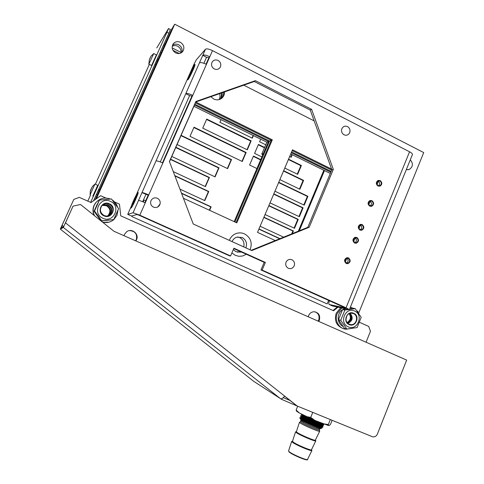 <?xml version="1.0" encoding="UTF-8"?>
<svg xmlns="http://www.w3.org/2000/svg" width="484" height="484" viewBox="0 0 484 484"><rect width="100%" height="100%" fill="white"/><g stroke="black" fill="none" stroke-linecap="round" stroke-linejoin="round"><path stroke-width="0.73" d="M337.269 307.056L333.004 310.486M63.567 226.391L60.312 229.107L73.798 199.396L79.328 197.363L91.004 202.566L100.66 195.711L105.839 198.041M315.138 311.835C318.617 313.438 319.797 316.197 318.672 320.099L318.133 321.134M110.963 207.2L111.447 208.187M129.543 230.584C135.26 231.11 137.504 234.165 136.276 239.749L135.671 240.832M349.611 313.487C350.93 315.386 351.178 317.462 350.362 319.706L347.385 322.943M359.485 322.296L368.693 326.404L370.466 331.28L366.061 342.23M253.398 381.126L281.609 399.354L297.243 406.052L65.491 222.864L73.036 206.166L80.453 204.472L113.964 231.279L406.663 360.096L377.375 434.112C376.286 436.32 374.658 437.203 372.48 436.768L297.243 406.052M61.643 227.498L62.085 225.296L73.798 199.396M62.025 225.338L63.519 226.421M114.666 202.003L119.463 204.163L120.746 215.828L333.579 310.746L337.971 307.207M357.985 312.416L357.876 311.333L356.877 310.879M135.859 240.917L136.524 239.743C139.38 234.044 131.817 227.795 126.729 231.691L124.461 234.425L124.043 235.72M318.744 321.406L319.337 320.281C320.469 315.399 318.708 312.549 314.068 311.738C311.569 311.89 309.76 313.166 308.641 315.574L308.272 316.796M281.912 398.635L281.609 399.354M253.979 381.513L60.373 229.168L63.319 227.426L65.346 223.1M290.061 400.492L283.255 397.636M63.319 227.426L280.647 398.792C281.615 399.1 282.94 398.199 284.622 396.081M284.574 396.148L296.529 405.604M73.036 206.166L65.413 222.918M311.375 449.848L311.95 450.423C312.41 451.989 295.482 444.85 292.3 442.134L291.689 441.408L292.481 441.281L293.062 441.952C296.057 444.5 311.908 451.191 311.478 449.727L315.798 440.876M315.326 440.222L315.834 440.803C316.361 442.231 299.451 435.086 296.214 432.514L295.579 431.837L296.359 431.758M319.44 430.869L319.694 431.25C319.718 432.26 303.311 425.279 300.116 422.919L299.469 422.29L299.989 422.217M299.862 418.085L301.066 419.967C303.946 421.745 308.453 423.905 314.6 426.452C318.847 428.14 321.031 428.806 321.152 428.437L321.594 428.261M321.86 427.293C322.229 428.776 304.557 421.624 301.012 419.434L300.981 419.822L306.759 422.774L314.872 426.186C319.295 427.868 321.654 428.515 321.957 428.122L321.63 427.674M300.425 417.607L299.989 417.662C302.01 419.053 307.261 421.419 315.737 424.758C320.323 426.446 322.749 427.063 323.022 426.61L322.634 426.083M301.187 415.708L300.77 415.756C302.821 417.141 308.072 419.495 316.524 422.816C321.104 424.51 323.53 425.14 323.796 424.698L323.421 424.196M322.677 423.573C318.865 423.173 300.28 415.006 301.865 415.06L301.471 414.528M322.665 425.369L322.64 425.375C322.931 427.094 299.433 417.069 301.084 416.966L300.697 416.44M300.981 419.822L300.637 418.908L301.012 419.434M299.814 417.892L302.125 419.58L300.637 418.908M299.796 417.928L299.941 417.583M322.792 427.184C322.501 427.626 320.075 427.003 315.514 425.321L302.125 419.58M320.015 422.49L317.081 421.449C309.881 418.781 301.084 414.661 301.266 414.334L301.278 414.304M323.766 424.771L323.566 425.254C323.276 425.696 320.85 425.067 316.294 423.385C309.155 420.747 300.274 416.573 300.491 416.24L300.503 416.204M297.69 406.233L296.129 410.057L296.492 411.128L299.451 413.07L314.902 420.414L328.479 425.545L329.574 425.309L330.602 424.087L332.127 420.306M330.324 419.567L328.315 424.553L328.479 425.545M323.276 423.815L328.315 424.553M312.767 412.392L310.734 417.408L314.902 420.414M306.396 416.573L310.734 417.408M296.129 410.057L299.451 413.07M95.221 199.571L172.062 28.459L95.632 199.281L173.048 26.88L174.724 24.2L423.712 152.587L358.614 313.311M102.209 205.391L106.335 205.7C110.346 208.362 110.951 211.611 108.138 215.441L107.43 216.027M172.225 46.282C173.968 45.345 175.771 45.321 177.646 46.21C180.266 47.771 181.367 50.021 180.962 52.968M234.183 221.636L268.487 141.491L263.332 153.537L261.729 154.166L266.847 142.205L193.903 106.305M261.729 154.166L262.83 154.698M330.294 173.429L290.751 153.966M219.754 93.587L220.057 96.685L219.143 99.595M106.849 205.428L102.414 205.192L106.849 205.428C110.884 208.108 111.495 211.381 108.664 215.241C111.495 211.381 110.884 208.108 106.849 205.428M107.714 215.991L108.664 215.241L107.714 215.991M178.669 44.77C176.412 43.729 174.337 43.935 172.455 45.369C174.337 43.935 176.412 43.729 178.669 44.77C181.657 46.639 182.68 49.211 181.736 52.472C182.68 49.211 181.657 46.639 178.669 44.77M345.945 319.428L346.762 315.943L345.945 319.428M406.36 169.473L408.187 164.977L406.36 169.473M330.814 172.195L291.277 152.72L330.814 172.195M236.089 222.513L271.258 140.275L268.487 141.491L194.471 105.028L268.487 141.491L266.847 142.205M219.978 99.311C221.273 97.453 221.69 95.378 221.218 93.079C221.69 95.378 221.273 97.453 219.978 99.311M237.644 236.936L239.641 237.523C243.295 239.586 244.656 242.714 243.718 246.907M240.022 251.408L237.444 252.212M96.346 198.773L174.724 24.2M331.685 170.096L292.179 150.597M271.258 140.275L195.427 102.85M108.18 215.9L109.553 214.896C112.421 210.988 111.804 207.678 107.714 204.962L102.777 204.889M180.411 42.314C177.356 41.037 174.881 41.678 172.988 44.225C171.378 47.777 172.274 50.675 175.668 52.919C178.632 54.16 181.064 53.579 182.964 51.171C184.725 47.601 183.872 44.649 180.411 42.314M347.082 322.574C350.555 320.287 351.251 317.316 349.182 313.668M406.3 169.624L409.095 169.521C413.046 166.901 413.439 163.671 410.281 159.823M245.872 247.881C247.397 243.331 246.138 239.858 242.091 237.469L236.7 237.19C234.534 237.971 232.992 239.447 232.072 241.619L243.724 246.882M233.276 249.629L236.017 251.734L241.353 252.007M221.236 98.633L221.49 98.385C223.094 96.697 223.802 94.652 223.62 92.238M234.885 221.962L269.503 141.044L194.822 104.229M222.114 92.765C222.489 95.166 221.938 97.272 220.462 99.087M331.135 171.427L291.61 151.94M328.642 300.322L327.166 303.916L131.975 216.608M243.773 85.178L314.146 120.873M377.296 181.651L376.776 182.922M369.05 201.761L368.524 203.038M359.243 225.677L358.717 226.96M353.937 238.624L353.405 239.913M345.558 259.061L345.025 260.356M183.43 198.252L236.809 222.846L272.304 139.822L195.79 102.033L169.491 161.68M250.101 249.804C252.575 242.877 250.718 237.571 244.535 233.875C241.812 232.677 239.048 232.55 236.234 233.506C232.961 234.752 230.662 237.039 229.331 240.373M231.878 252.902L235.381 255.37L238.939 256.302L242.593 256.012L246.362 254.269M160.071 204.036L157.627 207.043M210.885 96.697L213.734 99.038C216.947 100.442 219.815 100.007 222.325 97.732C223.844 96.147 224.564 94.211 224.491 91.93M331.582 169.091L292.517 149.798L257.5 232.381L275.257 240.56M272.304 139.822L269.503 141.044M144.873 202.645L148.165 195.185L141.969 192.62C142.84 192.541 145.103 193.31 148.763 194.931L148.165 195.185M162.442 162.866L191.924 96.135L189.613 95.578L185.783 93.684C186.848 93.14 189.171 93.696 192.747 95.354L191.924 96.135M206.045 64.178L208.876 57.765L206.541 57.287L202.76 55.358C203.897 54.631 206.238 55.109 209.784 56.785L208.876 57.765M329.459 300.685L329.423 300.776C328.709 302.657 328.624 303.892 329.162 304.49L345.612 308.054L260.973 269.957L264.185 262.322L233.73 248.564M332.447 305.961L349.387 309.615L346.054 307.77L262.14 270.102L265.365 262.431L233.887 248.201L230.59 255.939L229.579 255.867L139.265 215.338L137.014 214.521L131.46 216.033M377.829 181.155L378.294 181.325C379.994 182.71 380.091 184.18 378.579 185.741M369.728 201.169L370.103 201.314C371.863 202.778 371.912 204.284 370.242 205.827M360.362 225.084C362.189 226.657 362.177 228.194 360.314 229.706M355.087 237.953C356.956 239.58 356.908 241.141 354.935 242.623M346.762 258.268C348.686 259.999 348.577 261.578 346.435 263.012M309.197 227.268L333.325 169.4L311.635 109.378L255.395 80.659L195.887 101.495L169.424 161.511L193.243 224.001L251.807 250.573L309.197 227.268L307.806 227.341L251.226 250.313M195.651 102.033L254.263 81.5L310.232 110.056L331.824 169.769L307.806 227.341M155.999 160.948C156.931 160.712 159.212 161.414 162.842 163.047L145.273 202.826C141.612 201.205 139.35 200.418 138.503 200.461L205.464 49.247C206.614 48.491 208.961 48.957 212.5 50.632L206.438 64.372C202.881 62.696 200.545 62.206 199.42 62.896M162.842 163.047L206.438 64.372M230.59 255.939L139.809 215.192L133.058 212.748L127.722 214.358L193.975 64.257L196.329 59.804L205.464 49.247M137.601 193.243C136.845 193.951 135.508 196.407 133.596 200.618C131.908 204.502 131.152 206.704 131.339 207.219L131.406 207.213C132.138 206.589 133.481 204.121 135.441 199.813L137.601 193.243M194.266 65.467L189.855 73.786L188.034 79.104L192.735 70.573L194.266 65.467M349.4 309.591L412.41 154.596C412.652 153.876 411.696 152.938 409.555 151.788L212.5 50.632M380.007 181.022L378.276 180.925C376.334 182.371 376.292 183.92 378.137 185.578L379.837 185.681C381.803 184.247 381.858 182.692 380.007 181.022M371.772 201.108L370.133 200.993C368.088 202.415 368.015 203.982 369.897 205.694L371.512 205.815C373.575 204.405 373.666 202.838 371.772 201.108M361.99 224.999L360.465 224.854C358.287 226.252 358.166 227.837 360.096 229.616L361.59 229.767C363.793 228.387 363.926 226.796 361.99 224.999M356.69 237.934L355.232 237.777C352.987 239.15 352.836 240.742 354.796 242.563L356.218 242.726C358.493 241.371 358.65 239.774 356.69 237.934M348.329 258.353L346.986 258.178C344.614 259.509 344.426 261.118 346.423 263.006L347.724 263.187C350.126 261.874 350.325 260.265 348.329 258.353M214.303 68.946C217.001 69.998 219.04 69.297 220.432 66.852C221.309 64.142 220.516 62 218.054 60.427C215.356 59.369 213.311 60.058 211.913 62.509C211.03 65.225 211.829 67.373 214.303 68.946M344.064 134.818C346.532 135.768 348.407 135.06 349.684 132.689C350.489 130.075 349.757 128.042 347.5 126.584C345.031 125.622 343.156 126.33 341.873 128.708C341.063 131.327 341.795 133.366 344.064 134.818M288.337 268.287C290.908 269.14 292.85 268.33 294.175 265.849C295.01 263.151 294.254 261.112 291.906 259.733C289.341 258.867 287.393 259.678 286.062 262.159C285.227 264.869 285.983 266.908 288.337 268.287M153.458 207.128C156.265 208.078 158.389 207.273 159.835 204.708C160.748 201.907 159.92 199.759 157.361 198.265C154.559 197.309 152.43 198.107 150.972 200.672C150.058 203.486 150.887 205.639 153.458 207.128M378.361 181.361L377.066 184.519M370.169 201.35L368.82 204.641M360.429 225.121L359.013 228.569M355.153 237.989L353.707 241.522M346.828 258.299L345.328 261.971M262.14 270.102L260.973 269.957M265.365 262.431L264.185 262.322M333.325 169.4L331.824 169.769M311.635 109.378L310.232 110.056M255.395 80.659L254.263 81.5M142.677 201.713L145.908 194.417M160.264 161.946L189.613 95.578M203.897 63.277L206.541 57.287M377.95 186.031C375.735 184.047 375.79 182.184 378.113 180.447L380.188 180.562C382.414 182.577 382.348 184.44 379.988 186.158L377.95 186.031M369.709 206.148C367.447 204.103 367.544 202.221 369.988 200.509L371.96 200.654C374.229 202.723 374.126 204.611 371.639 206.305L369.709 206.148M359.908 230.075C357.591 227.946 357.736 226.04 360.344 224.37L362.177 224.54C364.5 226.7 364.343 228.605 361.699 230.257L359.908 230.075M354.603 243.028C352.261 240.844 352.431 238.933 355.129 237.281L356.883 237.469C359.231 239.683 359.043 241.595 356.309 243.222L354.603 243.028M346.229 263.471C343.834 261.209 344.057 259.273 346.907 257.676L348.516 257.887C350.918 260.18 350.676 262.116 347.79 263.689L346.229 263.471M194.622 64.662L194.985 64.469C195.639 64.923 189.462 78.299 187.931 79.745L187.604 79.896C186.981 79.388 193.001 66.332 194.622 64.662M190.037 74.046L190.569 73.453L189.734 75.915L191.718 72.183L193.225 68.038L190.037 74.046M190.853 72.207L191.343 72.243L190.756 73.55M191.87 71.85L191.386 71.608M192.039 71.463L191.573 71.227M191.712 71.003L192.148 71.221M192.826 68.486L192.789 69.024M191.712 72.189L192.523 70.361M189.758 75.855L189.341 76.345M143.772 200.013L143.349 201.985M137.976 192.408L138.115 192.444C138.787 193.128 132.011 208.066 131.037 208.053L130.916 208.005C130.287 207.249 136.887 192.656 137.976 192.408M133.548 201.411L132.822 204.254L134.625 200.951L136.446 196.087L133.548 201.411M134.395 199.505L134.855 199.632L134.086 201.356M135.242 199.577L134.74 199.347M134.855 199.632L135.157 199.759M136.185 196.208L136.149 196.752M132.955 203.958L132.574 204.357M93.581 200.733L168.843 33.202L170.404 29.355L168.456 28.665L156.743 47.94M168.644 28.447L90.611 202.391M253.422 135.599L252.303 138.194L219.875 122.264L221.019 119.645M247.294 149.828L202.748 128.157L206.722 119.088L251.154 140.862L247.294 149.828M242.272 161.505L190 136.319L194.005 127.201L246.144 152.508L242.272 161.505M181.101 135.345L231.533 159.587L227.625 168.632L177.059 144.51M175.855 147.245L219.016 167.797L215.077 176.89L171.796 156.447M181.482 193.134L211.115 206.831L209.608 210.316M174.803 175.613L208.761 191.464L204.792 200.624L179.945 189.117M170.586 159.194L209.403 177.489L205.434 186.63L173.266 171.578M292.263 154.711L291.174 157.282L289.662 156.538M265.74 144.795L259.575 141.764L260.688 139.174M288.537 159.182L301.387 165.48L297.654 174.325L284.774 168.057M261.88 156.925L254.596 153.38L258.432 144.432L264.603 147.451M283.648 170.713L303.607 180.399L299.88 189.256L279.873 179.618M256.901 168.553L249.593 165.032L253.447 156.054L260.737 159.593M278.742 182.28L307.927 196.31L304.212 205.174L274.954 191.216M273.823 193.884L303.105 207.824L299.372 216.723L270.024 202.85M258.964 228.938L279.97 238.642M263.931 217.213L293.407 230.971L292.282 233.645M283.654 237.148L260.108 226.24M268.886 205.531L298.259 219.379L294.52 228.303L265.075 214.527M163.356 45.417L164.245 45.871M172.939 50.275L179.31 53.506M161.057 52.968L160.222 52.393M164.082 43.808L164.965 44.256M172.183 47.916L181.046 52.417M268.783 205.779L297.733 219.427L294.097 228.103M263.841 217.437L292.887 230.995L291.671 233.893M258.879 229.138L279.698 238.751M273.708 194.163L302.567 207.896L298.949 216.517M278.621 182.577L307.382 196.401L303.789 204.974M283.515 171.033L303.069 180.526L299.475 189.062M253.307 156.38L260.598 159.914M288.391 159.532L300.854 165.637L297.267 174.137M258.287 144.783L264.452 147.802M291.894 154.529L290.805 157.1M170.477 159.448L209.046 177.628L205.186 186.515M174.93 175.952L208.404 191.573L204.532 200.503M181.591 193.431L210.752 206.904L209.336 210.189M175.728 147.529L218.641 167.954L214.817 176.769M180.968 135.647L231.128 159.756L227.353 168.505M193.86 127.528L245.715 152.69L241.982 161.36M206.571 119.445L250.712 141.074L247.003 149.689M253.132 135.453L252.013 138.049M298.259 219.379L297.733 219.427M293.407 230.971L292.887 230.995M303.105 207.824L302.567 207.896M307.927 196.31L307.382 196.401M303.607 180.399L303.069 180.526M301.387 165.48L300.854 165.637M209.403 177.489L209.046 177.628M208.761 191.464L208.404 191.573M211.115 206.831L210.752 206.904M219.016 167.797L218.641 167.954M231.533 159.587L231.128 159.756M246.144 152.508L245.715 152.69M251.154 140.862L250.712 141.074M99.002 189.123L96.491 194.266M98.76 189.214L99.764 189.45M94.949 184.077L90.085 194.822M90.671 189.764L90.375 191.035L92.353 186.588L91.004 189.389M92.353 186.588L95.003 184.041M157.578 58.788L155.049 63.912M157.306 58.879L158.286 59.133M153.724 53.579L148.818 64.257L149.387 59.417L151.081 56.156M150.5 57.058L149.931 58.534M349.599 328.745L346.278 329.174C339.199 329.156 334.154 320.438 337.239 313.499L341.795 308.042M350.434 307.044L352.63 308.133M340.724 307.806L336.18 313.245C334.105 320.904 336.525 326.034 343.44 328.636M349.986 313.36C351.535 315.278 351.874 317.444 351.015 319.857L347.663 323.227M94.531 215.737C92.861 212.258 92.777 208.761 94.259 205.234L95.838 202.651C99.873 198.204 104.738 197.006 110.443 199.051M112.3 200.037C114.968 201.81 116.735 204.218 117.6 207.267M118.011 210.056L116.977 215.356L113.958 219.488C110.654 222.253 106.873 223.16 102.614 222.204M110.491 214.823L110.86 214.4M98.27 200.346L95.614 202.802L94.047 205.379C92.632 208.707 92.65 212.046 94.102 215.392M102.85 222.392L108.991 222.162M110.582 214.503L109.971 215.174M102.935 218.26C91.718 213.777 99.68 196.044 110.467 201.404C121.581 205.9 113.752 223.511 102.935 218.26M109.402 203.788C101.67 199.959 95.983 212.651 104.006 215.864C111.756 219.633 117.37 207.007 109.402 203.788M99.438 200.104L111.483 198.966L118.598 208.689L113.752 219.579L101.725 220.801L94.531 211.048L99.438 200.104L96.461 205.9L94.078 211.302L94.531 211.048M105.524 220.547L108.017 220.293M97.163 204.351L95.529 207.993M96.013 214.001L99.117 218.199M102.971 204.75L108.156 204.726C112.276 207.461 112.893 210.794 110.007 214.727L108.41 215.84M94.078 211.302L101.21 220.97L101.725 220.801M101.21 220.97L113.752 219.579M104.145 215.513C106.722 216.511 109.045 216.112 111.096 214.309C114.018 210.316 113.395 206.934 109.215 204.157C106.407 203.086 103.963 203.613 101.876 205.736C99.377 209.705 100.134 212.966 104.145 215.513M348.202 326.833C338.655 323.052 345.425 306.445 354.609 311.043C364.077 314.836 357.41 331.34 348.202 326.833M353.701 313.275C347.125 309.996 342.285 321.878 349.115 324.589C355.71 327.825 360.489 315.991 353.701 313.275M349.436 309.494L355.147 308.611L361.209 317.359L357.083 327.565L346.84 329.072L340.718 320.305L344.892 310.05L348.831 309.572M349.859 308.459L352.788 308.114L355.147 308.611M344.844 308.707L343.011 309.47M342.472 309.796C336.537 313.336 336.858 323.596 342.993 326.391M350.228 313.293C353.411 317.637 352.618 321.007 347.851 323.403M346.084 308.974L342.599 309.542L344.892 310.05M342.599 309.542L338.455 319.718L340.718 320.305M338.455 319.718L344.535 328.424L346.84 329.072M349.139 324.226L351.045 324.655C356.744 325.073 358.789 315.653 353.459 313.584L351.372 313.148C345.751 312.912 343.876 322.211 349.139 324.226M289.329 452.153C292.161 454.736 307.413 461.161 307.037 459.606M288.579 450.87L289.16 451.687C292.191 454.391 307.927 461.01 307.558 459.425L311.908 450.507M292.445 441.366L292.542 442.225C296.129 445.256 314.691 452.788 311.436 449.902M292.499 441.226L295.579 431.837M296.311 431.831L296.456 432.605C300.086 435.467 318.563 443.017 315.326 440.325M296.396 431.661L296.976 432.339C300.019 434.747 315.858 441.438 315.362 440.107L319.682 431.268M300.516 421.624L301.108 422.254C304.2 424.516 319.954 431.177 319.416 429.998L319.797 429.048M320.299 428.455L319.821 428.999C320.366 430.155 304.745 423.56 301.556 421.28L300.921 420.632M306.759 422.774C315.278 426.446 320.245 428.104 321.672 427.741L321.612 427.578M299.989 417.662L300.915 417.547C301.574 418.618 323.076 427.596 322.447 425.829L322.38 425.666M300.77 415.762L301.695 415.647C302.415 416.7 323.814 425.624 323.215 423.923L323.796 424.692M301.58 420.65L302.784 420.983M318.266 427.838L319.071 428.334M133.058 212.748L138.503 200.461M127.776 214.388L131.515 216.058M145.273 202.826L139.809 215.192M346.054 307.77L409.555 151.788M329.368 304.581L332.647 306.045M191.519 71.348L191.991 71.584M192.057 71.426L191.597 71.196M134.861 199.106L135.345 199.323M95.402 184.235L149.29 64.493L95.402 184.241M90.55 195.028L87.798 201.138L90.544 195.028M168.843 33.202L167.071 32.295M298.344 231.183L323.832 170.247M324.486 170.568L299.3 230.795M93.128 195.972L97.816 185.553M92.831 196.05L97.72 185.287M151.855 65.352L156.368 55.321M148.842 64.269L151.601 65.437L156.399 54.886M303.522 422.429L303.873 421.564M289.166 452.014L288.561 450.931L291.689 441.408M307.479 459.54C308.229 460.133 306.687 459.897 302.863 458.82C296.898 456.551 292.378 454.325 289.311 452.141M292.505 441.372L292.015 441.469L292.487 441.275M299.469 422.29L296.377 431.704L295.881 432.024L296.456 432.611C299.808 435.34 317.05 442.267 315.532 440.724L315.344 440.168M319.398 430.046L319.712 431.208M299.481 422.344L300.497 421.673L300.897 419.852M321.951 428.116L321.642 427.433M323.022 426.604L322.417 425.515M301.883 415.163L301.695 415.647M301.108 417.069L300.915 417.547M322.991 426.688L322.798 427.172M300.715 415.683L300.491 416.24M316.748 428.286L317.099 427.42M109.553 214.896L108.138 215.441M182.964 51.171L182.589 51.667M409.095 169.521L407.716 169.787M240.923 252.134L238.485 252.013M221.49 98.385L222.325 97.732M379.837 185.681L379.075 185.808M371.512 205.815L370.677 205.906M361.59 229.767L360.677 229.797M355.256 242.72L356.218 242.726M347.724 263.187L346.695 263.114M143.899 200.007L145.678 200.812M143.869 199.977L143.397 200.086M135.472 199.027L134.619 200.951M96.594 194.501L97.344 194.84M95.003 184.059L97.75 185.299L97.223 187.302L93.109 196.008M90.29 191.18L90.091 194.786M155.128 64.124L155.878 64.499M151.486 65.588L156.247 55.987L156.423 54.898L153.773 53.567M153.767 53.555L151.153 56.047M111.096 214.309L110.007 214.727M351.045 324.655L348.801 324.062"/></g></svg>
